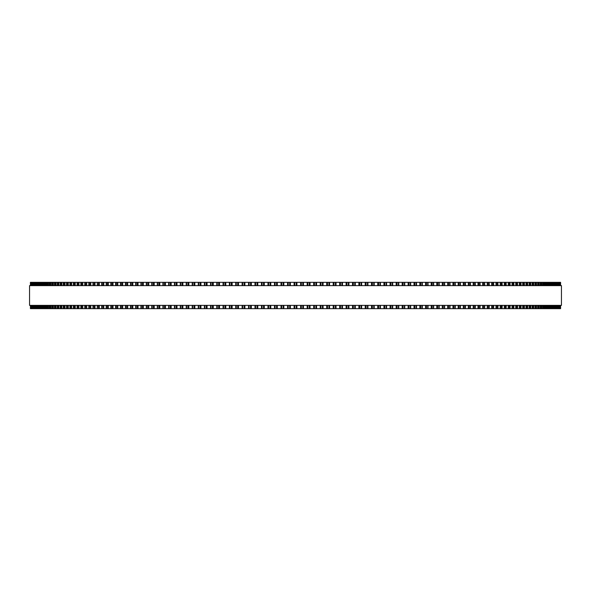 <?xml version="1.0" encoding="UTF-8"?>
<svg xmlns="http://www.w3.org/2000/svg" width="591" height="591" viewBox="0 0 591 591"><rect width="100%" height="100%" fill="white"/><g stroke="black" fill="none" stroke-linecap="round" stroke-linejoin="round"><path stroke-width="0.89" d="M560.6 305.37L560.6 308.657L560.586 305.37L560.6 308.657L254.994 308.657L255.002 305.37M560.6 285.63L560.6 282.343L560.586 285.63L560.6 282.343L254.994 282.343L255.002 285.63M254.994 305.37L254.994 308.657L210.551 308.657L210.581 305.37M254.994 285.63L254.994 282.343L210.551 282.343L210.581 285.63M210.551 305.37L210.551 308.657L204.375 308.657L204.412 305.37M210.551 285.63L210.551 282.343L204.375 282.343L204.412 285.63M204.375 305.37L204.375 308.657L198.258 308.657L198.295 305.37M204.375 285.63L204.375 282.343L198.258 282.343L198.295 285.63M198.258 305.37L198.258 308.657L192.201 308.657L192.245 305.37M198.258 285.63L198.258 282.343L192.201 282.343L192.245 285.63M192.201 305.37L192.201 308.657L186.202 308.657L186.254 305.37M192.201 285.63L192.201 282.343L186.202 282.343L186.254 285.63M186.202 305.37L186.202 308.657L180.27 308.657L180.329 305.37M186.202 285.63L186.202 282.343L180.27 282.343L180.329 285.63M180.27 305.37L180.27 308.657L174.478 308.657M180.27 285.63L180.27 282.343L174.478 282.343M174.411 305.37L174.411 308.657L168.701 308.657M174.411 285.63L174.411 282.343L168.701 282.343M168.627 305.37L168.627 308.657L162.998 308.657M168.627 285.63L168.627 282.343L162.998 282.343M162.917 305.37L162.917 308.657L157.383 308.657M162.917 285.63L162.917 282.343L157.383 282.343M157.287 305.37L157.287 308.657L151.843 308.657M157.287 285.63L157.287 282.343L151.843 282.343M151.747 305.37L151.747 308.657L146.398 308.657M151.747 285.63L151.747 282.343L146.398 282.343M146.287 305.37L146.287 308.657L141.042 308.657M146.287 285.63L146.287 282.343L141.042 282.343M140.924 305.37L140.924 308.657L135.775 308.657M140.924 285.63L140.924 282.343L135.775 282.343M135.649 305.37L135.649 308.657L130.611 308.657M135.649 285.63L135.649 282.343L130.611 282.343M130.478 305.37L130.478 308.657L125.551 308.657M130.478 285.63L130.478 282.343L125.551 282.343M125.403 305.37L125.403 308.657L120.594 308.657M125.403 285.63L125.403 282.343L120.594 282.343M120.431 305.37L120.431 308.657L115.74 308.657M120.431 285.63L120.431 282.343L115.74 282.343M115.57 305.37L115.57 308.657L101.652 308.657L101.837 305.37M115.57 285.63L115.57 282.343L101.652 282.343L101.837 285.63M101.652 305.37L101.652 308.657L97.242 308.657L97.419 305.37M101.652 285.63L101.652 282.343L97.242 282.343L97.419 285.63M97.242 305.37L97.242 308.657L92.957 308.657L93.119 305.37M97.242 285.63L97.242 282.343L92.957 282.343L93.119 285.63M92.957 305.37L92.957 308.657L88.79 308.657L88.946 305.37M92.957 285.63L92.957 282.343L88.79 282.343L88.946 285.63M88.79 305.37L88.79 308.657L84.757 308.657L84.897 305.37M88.79 285.63L88.79 282.343L84.757 282.343L84.897 285.63M84.757 305.37L84.757 308.657L80.849 308.657L80.982 305.37M84.757 285.63L84.757 282.343L80.849 282.343L80.982 285.63M80.849 305.37L80.849 308.657L77.066 308.657L77.192 305.37M80.849 285.63L80.849 282.343L77.066 282.343L77.192 285.63M77.066 305.37L77.066 308.657L73.424 308.657L73.535 305.37M77.066 285.63L77.066 282.343L73.424 282.343L73.535 285.63M73.424 305.37L73.424 308.657L69.915 308.657L70.019 305.37M73.424 285.63L73.424 282.343L69.915 282.343L70.019 285.63M69.915 305.37L69.915 308.657L66.547 308.657L66.643 305.37M69.915 285.63L69.915 282.343L66.547 282.343L66.643 285.63M66.547 305.37L66.547 308.657L63.311 308.657L63.4 305.37M66.547 285.63L66.547 282.343L63.311 282.343L63.4 285.63M63.311 305.37L63.311 308.657L60.223 308.657L60.304 305.37M63.311 285.63L63.311 282.343L60.223 282.343L60.304 285.63M60.223 305.37L60.223 308.657L57.275 308.657L57.349 305.37M60.223 285.63L60.223 282.343L57.275 282.343L57.349 285.63M57.275 305.37L57.275 308.657L54.475 308.657L54.542 305.37M57.275 285.63L57.275 282.343L54.475 282.343L54.542 285.63M54.475 305.37L54.475 308.657L51.823 308.657L51.875 305.37M54.475 285.63L54.475 282.343L51.823 282.343L51.875 285.63M51.823 305.37L51.823 308.657L49.319 308.657L49.363 305.37M51.823 285.63L51.823 282.343L49.319 282.343L49.363 285.63M49.319 305.37L49.319 308.657L46.962 308.657L47.007 305.37M49.319 285.63L49.319 282.343L46.962 282.343L47.007 285.63M46.962 305.37L46.962 308.657L44.761 308.657L44.798 305.37M46.962 285.63L46.962 282.343L44.761 282.343L44.798 285.63M44.761 305.37L44.761 308.657L42.707 308.657L42.737 305.37M44.761 285.63L44.761 282.343L42.707 282.343L42.737 285.63M42.707 305.37L42.707 308.657L40.809 308.657L40.838 305.37M42.707 285.63L42.707 282.343L40.809 282.343L40.838 285.63M40.809 305.37L40.809 308.657L36.058 308.657L36.073 305.37M40.809 285.63L40.809 282.343L36.058 282.343L36.073 285.63M36.058 305.37L36.058 308.657L30.4 308.657L30.414 305.37L30.4 308.657M36.058 285.63L36.058 282.343L30.4 282.343L30.414 285.63L30.4 282.343M267.974 282.343L267.974 285.63L267.967 282.343M267.974 308.657L267.974 305.37L267.967 308.657M274.49 282.343L274.483 285.63L274.483 282.343M274.49 308.657L274.483 305.37L274.483 308.657M281.013 282.343L281.013 285.63L281.013 282.343M281.013 308.657L281.013 305.37L281.013 308.657M309.987 308.657L309.987 305.37L310.076 308.657M309.987 282.343L309.987 285.63L310.076 282.343M316.517 308.657L316.517 305.37L316.599 308.657M316.517 282.343L316.517 285.63L316.599 282.343M323.033 308.657L323.033 305.37L323.107 308.657M323.033 282.343L323.033 285.63L323.107 282.343M329.527 308.657L329.527 305.37L329.601 308.657M329.527 282.343L329.527 285.63L329.601 282.343M335.998 305.37L336.065 308.657M335.998 285.63L336.065 282.343M342.462 308.657L342.462 305.37L342.514 308.657M342.462 282.343L342.462 285.63L342.514 282.343M348.882 308.657L348.882 305.37L348.926 308.657M348.882 282.343L348.882 285.63L348.926 282.343M355.28 308.657L355.28 305.37L355.302 308.657M355.28 282.343L355.28 285.63L355.302 282.343M361.633 308.657L361.633 305.37L361.648 308.657M361.633 282.343L361.633 285.63L361.648 282.343M560.46 282.343L560.46 285.63L560.46 282.343M560.46 308.657L560.46 305.37L560.46 308.657M560.15 282.343L560.15 285.63L560.15 282.343M560.15 308.657L560.15 305.37L560.15 308.657M559.684 282.343L559.684 285.63L559.684 282.343M559.684 308.657L559.684 305.37L559.684 308.657M559.056 282.343L559.056 285.63L559.056 282.343M559.056 308.657L559.056 305.37L559.056 308.657M558.259 282.343L558.259 285.63L558.266 282.343M558.259 308.657L558.259 305.37L558.266 308.657M557.313 282.343L557.313 285.63L557.32 282.343M557.313 308.657L557.313 305.37L557.32 308.657M556.197 282.343L556.197 285.63L556.212 282.343M556.197 308.657L556.197 305.37L556.212 308.657M554.927 285.63L554.927 282.343L554.942 285.63M554.927 305.37L554.927 308.657L554.942 305.37M553.494 282.343L553.494 285.63L553.516 282.343M553.494 308.657L553.494 305.37L553.516 308.657M551.905 282.343L551.905 285.63L551.928 282.343M551.905 308.657L551.905 305.37L551.928 308.657M550.162 285.63L550.162 282.343L550.191 285.63M550.162 305.37L550.162 308.657L550.191 305.37M548.263 285.63L548.263 282.343L548.293 285.63M548.263 305.37L548.263 308.657L548.293 305.37M546.202 285.63L546.202 282.343L546.239 285.63M546.202 305.37L546.202 308.657L546.239 305.37M543.993 285.63L543.993 282.343L544.038 285.63M543.993 305.37L543.993 308.657L544.038 305.37M541.637 285.63L541.637 282.343L541.681 285.63M541.637 305.37L541.637 308.657L541.681 305.37M539.125 285.63L539.125 282.343L539.177 285.63M539.125 305.37L539.125 308.657L539.177 305.37M536.458 285.63L536.458 282.343L536.525 285.63M536.458 305.37L536.458 308.657L536.525 305.37M533.651 285.63L533.651 282.343L533.725 285.63M533.651 305.37L533.651 308.657L533.725 305.37M530.696 285.63L530.696 282.343L530.777 285.63M530.696 305.37L530.696 308.657L530.777 305.37M527.6 285.63L527.6 282.343L527.689 285.63M527.6 305.37L527.6 308.657L527.689 305.37M524.357 285.63L524.357 282.343L524.453 285.63M524.357 305.37L524.357 308.657L524.453 305.37M520.981 285.63L520.981 282.343L521.085 285.63M520.981 305.37L520.981 308.657L521.085 305.37M517.465 285.63L517.465 282.343L517.576 285.63M517.465 305.37L517.465 308.657L517.576 305.37M513.808 285.63L513.808 282.343L513.934 285.63M513.808 305.37L513.808 308.657L513.934 305.37M510.018 285.63L510.018 282.343L510.151 285.63M510.018 305.37L510.018 308.657L510.151 305.37M506.103 285.63L506.103 282.343L506.243 285.63M506.103 305.37L506.103 308.657L506.243 305.37M502.055 285.63L502.055 282.343L502.21 285.63M502.055 305.37L502.055 308.657L502.21 305.37M497.881 285.63L497.881 282.343L498.043 285.63M497.881 305.37L497.881 308.657L498.043 305.37M493.581 285.63L493.581 282.343L493.758 285.63M493.581 305.37L493.581 308.657L493.758 305.37M489.163 285.63L489.163 282.343L489.348 285.63M489.163 305.37L489.163 308.657L489.348 305.37M484.627 285.63L484.627 282.343L484.827 285.63M484.627 305.37L484.627 308.657L484.827 305.37M480.003 282.343L480.188 285.63M480.003 308.657L480.188 305.37M475.26 282.343L475.43 285.63M475.26 308.657L475.43 305.37M470.406 282.343L470.569 285.63M470.406 308.657L470.569 305.37M465.449 282.343L465.597 285.63M465.449 308.657L465.597 305.37M460.389 282.343L460.522 285.63M460.389 308.657L460.522 305.37M455.225 282.343L455.351 285.63M455.225 308.657L455.351 305.37M449.958 282.343L450.076 285.63M449.958 308.657L450.076 305.37M444.602 282.343L444.713 285.63M444.602 308.657L444.713 305.37M439.157 282.343L439.253 285.63M439.157 308.657L439.253 305.37M433.617 282.343L433.713 285.63M433.617 308.657L433.713 305.37M428.002 282.343L428.083 285.63M428.002 308.657L428.083 305.37M422.299 282.343L422.373 285.63M422.299 308.657L422.373 305.37M416.522 282.343L416.589 285.63M416.522 308.657L416.589 305.37M410.671 285.63L410.671 282.343L410.73 285.63M410.671 305.37L410.671 308.657L410.73 305.37M404.746 285.63L404.746 282.343L404.798 285.63M404.746 305.37L404.746 308.657L404.798 305.37M398.755 285.63L398.755 282.343L398.799 285.63M398.755 305.37L398.755 308.657L398.799 305.37M392.705 285.63L392.705 282.343L392.742 285.63M392.705 305.37L392.705 308.657L392.742 305.37M386.588 285.63L386.588 282.343L386.625 285.63M386.588 305.37L386.588 308.657L386.625 305.37M380.419 285.63L380.419 282.343L380.449 285.63M380.419 305.37L380.419 308.657L380.449 305.37M374.199 282.343L374.199 285.63L374.221 282.343M374.199 308.657L374.199 305.37L374.221 308.657M367.934 282.343L367.934 285.63L367.949 282.343M367.934 308.657L367.934 305.37L367.949 308.657M561.45 285.63L29.55 285.63L29.55 305.37L561.45 305.37L561.45 285.63M294.089 308.657L294.089 305.37M294.089 285.63L294.089 282.343M290.373 308.657L290.373 305.37M290.373 285.63L290.373 282.343M289.664 308.657L289.664 305.37M289.664 285.63L289.664 282.343M288.223 308.657L288.223 305.37M288.223 285.63L288.223 282.343M287.551 308.657L287.551 305.37M287.551 285.63L287.551 282.343M283.835 308.657L283.835 305.37M283.835 285.63L283.835 282.343M283.111 308.657L283.111 305.37M283.111 285.63L283.111 282.343M281.671 308.657L281.671 305.37M281.671 285.63L281.671 282.343M277.305 308.657L277.305 305.37M277.305 285.63L277.305 282.343M276.566 308.657L276.566 305.37M276.566 285.63L276.566 282.343M275.125 308.657L275.125 305.37M275.125 285.63L275.125 282.343M270.781 308.657L270.781 305.37M270.781 285.63L270.781 282.343M270.028 308.657L270.028 305.37M270.028 285.63L270.028 282.343M268.587 308.657L268.587 305.37M268.587 285.63L268.587 282.343M264.28 308.657L264.28 305.37M264.28 285.63L264.28 282.343M263.512 308.657L263.512 305.37M263.512 285.63L263.512 282.343M262.079 308.657L262.079 305.37M262.079 285.63L262.079 282.343M261.473 308.657L261.473 305.37L261.473 308.657M261.473 285.63L261.473 282.343L261.473 285.63M257.794 308.657L257.794 305.37M257.794 285.63L257.794 282.343M257.011 308.657L257.011 305.37M257.011 285.63L257.011 282.343M255.578 308.657L255.578 305.37M255.578 285.63L255.578 282.343M251.33 308.657L251.33 305.37M251.33 285.63L251.33 282.343M250.532 308.657L250.532 305.37M250.532 285.63L250.532 282.343M249.107 308.657L249.107 305.37M249.107 285.63L249.107 282.343M248.545 308.657L248.545 305.37L248.538 308.657M248.545 285.63L248.545 282.343L248.538 285.63M244.896 308.657L244.896 305.37M244.896 285.63L244.896 282.343M244.083 308.657L244.083 305.37M244.083 285.63L244.083 282.343M242.665 308.657L242.665 305.37M242.665 285.63L242.665 282.343M242.125 308.657L242.125 305.37L242.118 308.657M242.125 285.63L242.125 282.343L242.118 285.63M238.491 308.657L238.491 305.37M238.491 285.63L238.491 282.343M237.671 308.657L237.671 305.37M237.671 285.63L237.671 282.343M236.26 308.657L236.26 305.37M236.26 285.63L236.26 282.343M235.735 308.657L235.735 305.37L235.72 308.657M235.735 285.63L235.735 282.343L235.72 285.63M232.123 308.657L232.123 305.37M232.123 285.63L232.123 282.343M231.288 308.657L231.288 305.37M231.288 285.63L231.288 282.343M229.884 308.657L229.884 305.37M229.884 285.63L229.884 282.343M229.382 308.657L229.382 305.37L229.367 308.657M229.382 285.63L229.382 282.343L229.367 285.63M225.792 308.657L225.792 305.37M225.792 285.63L225.792 282.343M224.942 308.657L224.942 305.37M224.942 285.63L224.942 282.343M223.553 308.657L223.553 305.37M223.553 285.63L223.553 282.343M223.066 308.657L223.066 305.37L223.051 308.657M223.066 285.63L223.066 282.343L223.051 285.63M219.497 308.657L219.497 305.37M219.497 285.63L219.497 282.343M218.648 308.657L218.648 305.37M218.648 285.63L218.648 282.343M217.259 308.657L217.259 305.37M217.259 285.63L217.259 282.343M216.801 308.657L216.801 305.37L216.779 308.657M216.801 285.63L216.801 282.343L216.779 285.63M213.255 308.657L213.255 305.37M213.255 285.63L213.255 282.343M212.391 308.657L212.391 305.37M212.391 285.63L212.391 282.343M211.024 308.657L211.024 305.37M211.024 285.63L211.024 282.343M207.064 308.657L207.064 305.37M207.064 285.63L207.064 282.343M206.193 308.657L206.193 305.37M206.193 285.63L206.193 282.343M204.833 308.657L204.833 305.37M204.833 285.63L204.833 282.343M200.933 308.657L200.933 305.37M200.933 285.63L200.933 282.343M200.046 308.657L200.046 305.37M200.046 285.63L200.046 282.343M198.694 308.657L198.694 305.37M198.694 285.63L198.694 282.343M194.853 308.657L194.853 305.37M194.853 285.63L194.853 282.343M193.959 308.657L193.959 305.37M193.959 285.63L193.959 282.343M192.622 308.657L192.622 305.37M192.622 285.63L192.622 282.343M188.832 308.657L188.832 305.37M188.832 285.63L188.832 282.343M187.931 308.657L187.931 305.37M187.931 285.63L187.931 282.343M186.608 308.657L186.608 305.37M186.608 285.63L186.608 282.343M182.878 308.657L182.878 305.37M182.878 285.63L182.878 282.343M181.969 308.657L181.969 305.37M181.969 285.63L181.969 282.343M180.661 308.657L180.661 305.37M180.661 285.63L180.661 282.343M176.997 308.657L176.997 305.37M176.997 285.63L176.997 282.343M176.081 308.657L176.081 305.37M176.081 285.63L176.081 282.343M174.788 308.657L174.788 305.37M174.788 285.63L174.788 282.343M171.183 308.657L171.183 305.37M171.183 285.63L171.183 282.343M170.26 308.657L170.26 305.37M170.26 285.63L170.26 282.343M168.989 308.657L168.989 305.37M168.989 285.63L168.989 282.343M165.45 308.657L165.45 305.37M165.45 285.63L165.45 282.343M164.52 308.657L164.52 305.37M164.52 285.63L164.52 282.343M163.264 308.657L163.264 305.37M163.264 285.63L163.264 282.343M159.792 308.657L159.792 305.37M159.792 285.63L159.792 282.343M158.861 308.657L158.861 305.37M158.861 285.63L158.861 282.343M157.62 308.657L157.62 305.37M157.62 285.63L157.62 282.343M154.221 308.657L154.221 305.37M154.221 285.63L154.221 282.343M153.283 308.657L153.283 305.37M153.283 285.63L153.283 282.343M152.064 308.657L152.064 305.37M152.064 285.63L152.064 282.343M148.74 308.657L148.74 305.37M148.74 285.63L148.74 282.343M147.787 308.657L147.787 305.37M147.787 285.63L147.787 282.343M146.59 308.657L146.59 305.37M146.59 285.63L146.59 282.343M143.34 308.657L143.34 305.37M143.34 285.63L143.34 282.343M142.387 308.657L142.387 305.37M142.387 285.63L142.387 282.343M141.212 308.657L141.212 305.37M141.212 285.63L141.212 282.343M138.035 308.657L138.035 305.37M138.035 285.63L138.035 282.343M137.082 308.657L137.082 305.37M137.082 285.63L137.082 282.343M135.923 308.657L135.923 305.37M135.923 285.63L135.923 282.343M132.827 308.657L132.827 305.37M132.827 285.63L132.827 282.343M131.874 308.657L131.874 305.37M131.874 285.63L131.874 282.343M130.737 308.657L130.737 305.37M130.737 285.63L130.737 282.343M127.722 308.657L127.722 305.37M127.722 285.63L127.722 282.343M126.762 308.657L126.762 305.37M126.762 285.63L126.762 282.343M125.654 308.657L125.654 305.37M125.654 285.63L125.654 282.343M122.721 308.657L122.721 305.37M122.721 285.63L122.721 282.343M121.761 308.657L121.761 305.37M121.761 285.63L121.761 282.343M120.667 308.657L120.667 305.37M120.667 285.63L120.667 282.343M117.823 308.657L117.823 305.37M117.823 285.63L117.823 282.343M116.855 308.657L116.855 305.37M116.855 285.63L116.855 282.343M115.792 308.657L115.792 305.37M115.792 285.63L115.792 282.343M113.029 308.657L113.029 305.37M113.029 285.63L113.029 282.343M112.068 308.657L112.068 305.37M112.068 285.63L112.068 282.343M111.027 308.657L111.027 305.37M111.027 285.63L111.027 282.343M108.352 308.657L108.352 305.37M108.352 285.63L108.352 282.343M107.392 308.657L107.392 305.37M107.392 285.63L107.392 282.343M106.373 308.657L106.373 305.37M106.373 285.63L106.373 282.343M103.787 308.657L103.787 305.37M103.787 285.63L103.787 282.343M102.827 308.657L102.827 305.37M102.827 285.63L102.827 282.343M99.34 308.657L99.34 305.37M99.34 285.63L99.34 282.343M98.379 308.657L98.379 305.37M98.379 285.63L98.379 282.343M95.018 308.657L95.018 305.37M95.018 285.63L95.018 282.343M94.058 308.657L94.058 305.37M94.058 285.63L94.058 282.343M90.807 308.657L90.807 305.37M90.807 285.63L90.807 282.343M89.854 308.657L89.854 305.37M89.854 285.63L89.854 282.343M86.729 308.657L86.729 305.37M86.729 285.63L86.729 282.343M85.776 308.657L85.776 305.37M85.776 285.63L85.776 282.343M82.784 308.657L82.784 305.37M82.784 285.63L82.784 282.343M81.831 308.657L81.831 305.37M81.831 285.63L81.831 282.343M78.958 308.657L78.958 305.37M78.958 285.63L78.958 282.343M78.012 308.657L78.012 305.37M78.012 285.63L78.012 282.343M75.271 308.657L75.271 305.37M75.271 285.63L75.271 282.343M74.333 308.657L74.333 305.37M74.333 285.63L74.333 282.343M71.718 308.657L71.718 305.37M71.718 285.63L71.718 282.343M70.78 308.657L70.78 305.37M70.78 285.63L70.78 282.343M68.305 308.657L68.305 305.37M68.305 285.63L68.305 282.343M67.374 308.657L67.374 305.37M67.374 285.63L67.374 282.343M65.025 308.657L65.025 305.37M65.025 285.63L65.025 282.343M64.101 308.657L64.101 305.37M64.101 285.63L64.101 282.343M61.885 308.657L61.885 305.37M61.885 285.63L61.885 282.343M60.969 308.657L60.969 305.37M60.969 285.63L60.969 282.343M58.893 308.657L58.893 305.37M58.893 285.63L58.893 282.343M57.984 308.657L57.984 305.37M57.984 285.63L57.984 282.343M56.049 308.657L56.049 305.37M56.049 285.63L56.049 282.343M55.148 308.657L55.148 305.37M55.148 285.63L55.148 282.343M53.345 308.657L53.345 305.37M53.345 285.63L53.345 282.343M52.451 308.657L52.451 305.37M52.451 285.63L52.451 282.343M50.789 308.657L50.789 305.37M50.789 285.63L50.789 282.343M49.91 308.657L49.91 305.37M49.91 285.63L49.91 282.343M48.388 308.657L48.388 305.37M48.388 285.63L48.388 282.343M47.509 308.657L47.509 305.37M47.509 285.63L47.509 282.343M46.135 308.657L46.135 305.37M46.135 285.63L46.135 282.343M45.271 308.657L45.271 305.37M45.271 285.63L45.271 282.343M44.029 308.657L44.029 305.37M44.029 285.63L44.029 282.343M43.18 308.657L43.18 305.37M43.18 285.63L43.18 282.343M42.087 308.657L42.087 305.37M42.087 285.63L42.087 282.343M41.244 308.657L41.244 305.37M41.244 285.63L41.244 282.343M40.291 308.657L40.291 305.37M40.291 285.63L40.291 282.343M39.464 308.657L39.464 305.37M39.464 285.63L39.464 282.343M39.095 308.657L39.095 305.37L39.072 308.657M39.095 285.63L39.095 282.343L39.072 285.63M38.659 308.657L38.659 305.37M38.659 285.63L38.659 282.343M37.839 308.657L37.839 305.37M37.839 285.63L37.839 282.343M37.506 308.657L37.506 305.37L37.484 308.657M37.506 285.63L37.506 282.343L37.484 285.63M37.181 308.657L37.181 305.37M37.181 285.63L37.181 282.343M36.376 308.657L36.376 305.37M36.376 285.63L36.376 282.343M35.859 308.657L35.859 305.37M35.859 285.63L35.859 282.343M35.068 308.657L35.068 305.37M35.068 285.63L35.068 282.343M34.803 308.657L34.803 305.37L34.788 308.657M34.803 285.63L34.803 282.343L34.788 285.63M34.699 308.657L34.699 305.37M34.699 285.63L34.699 282.343M33.923 308.657L33.923 305.37M33.923 285.63L33.923 282.343M33.687 308.657L33.687 305.37L33.68 308.657M33.687 285.63L33.687 282.343L33.68 285.63M32.933 308.657L32.933 305.37M32.933 285.63L32.933 282.343M32.741 308.657L32.741 305.37L32.734 308.657M32.741 285.63L32.741 282.343L32.734 285.63M32.106 308.657L32.106 305.37M32.106 285.63L32.106 282.343M31.944 308.657L31.944 305.37L31.944 308.657M31.944 285.63L31.944 282.343L31.944 285.63M31.441 308.657L31.441 305.37M31.441 285.63L31.441 282.343M31.316 308.657L31.316 305.37L31.316 308.657M31.316 285.63L31.316 282.343L31.316 285.63M30.939 308.657L30.939 305.37M30.939 285.63L30.939 282.343M30.85 308.657L30.85 305.37L30.85 308.657M30.85 285.63L30.85 282.343L30.85 285.63M30.599 308.657L30.599 305.37M30.599 285.63L30.599 282.343M30.54 308.657L30.54 305.37L30.54 308.657M30.54 285.63L30.54 282.343L30.54 285.63M560.401 308.657L560.401 305.37M560.401 285.63L560.401 282.343M560.061 308.657L560.061 305.37M560.061 285.63L560.061 282.343M559.559 308.657L559.559 305.37M559.559 285.63L559.559 282.343M558.894 308.657L558.894 305.37M558.894 285.63L558.894 282.343M558.067 308.657L558.067 305.37M558.067 285.63L558.067 282.343M557.077 308.657L557.077 305.37M557.077 285.63L557.077 282.343M556.301 308.657L556.301 305.37M556.301 285.63L556.301 282.343M555.932 308.657L555.932 305.37M555.932 285.63L555.932 282.343M555.141 308.657L555.141 305.37M555.141 285.63L555.141 282.343M554.624 308.657L554.624 305.37M554.624 285.63L554.624 282.343M553.819 308.657L553.819 305.37M553.819 285.63L553.819 282.343M553.161 308.657L553.161 305.37M553.161 285.63L553.161 282.343M552.341 308.657L552.341 305.37M552.341 285.63L552.341 282.343M551.536 308.657L551.536 305.37M551.536 285.63L551.536 282.343M550.709 308.657L550.709 305.37M550.709 285.63L550.709 282.343M549.756 308.657L549.756 305.37M549.756 285.63L549.756 282.343M548.913 308.657L548.913 305.37M548.913 285.63L548.913 282.343M547.82 308.657L547.82 305.37M547.82 285.63L547.82 282.343M546.971 308.657L546.971 305.37M546.971 285.63L546.971 282.343M545.729 308.657L545.729 305.37M545.729 285.63L545.729 282.343M544.865 308.657L544.865 305.37M544.865 285.63L544.865 282.343M543.491 308.657L543.491 305.37M543.491 285.63L543.491 282.343M542.612 308.657L542.612 305.37M542.612 285.63L542.612 282.343M541.09 308.657L541.09 305.37M541.09 285.63L541.09 282.343M540.211 308.657L540.211 305.37M540.211 285.63L540.211 282.343M538.549 308.657L538.549 305.37M538.549 285.63L538.549 282.343M537.655 308.657L537.655 305.37M537.655 285.63L537.655 282.343M535.852 308.657L535.852 305.37M535.852 285.63L535.852 282.343M534.951 308.657L534.951 305.37M534.951 285.63L534.951 282.343M533.016 308.657L533.016 305.37M533.016 285.63L533.016 282.343M532.107 308.657L532.107 305.37M532.107 285.63L532.107 282.343M530.031 308.657L530.031 305.37M530.031 285.63L530.031 282.343M529.115 308.657L529.115 305.37M529.115 285.63L529.115 282.343M526.899 308.657L526.899 305.37M526.899 285.63L526.899 282.343M525.975 308.657L525.975 305.37M525.975 285.63L525.975 282.343M523.626 308.657L523.626 305.37M523.626 285.63L523.626 282.343M522.695 308.657L522.695 305.37M522.695 285.63L522.695 282.343M520.22 308.657L520.22 305.37M520.22 285.63L520.22 282.343M519.282 308.657L519.282 305.37M519.282 285.63L519.282 282.343M516.667 308.657L516.667 305.37M516.667 285.63L516.667 282.343M515.729 308.657L515.729 305.37M515.729 285.63L515.729 282.343M512.988 308.657L512.988 305.37M512.988 285.63L512.988 282.343M512.042 308.657L512.042 305.37M512.042 285.63L512.042 282.343M509.169 308.657L509.169 305.37M509.169 285.63L509.169 282.343M508.216 308.657L508.216 305.37M508.216 285.63L508.216 282.343M505.224 308.657L505.224 305.37M505.224 285.63L505.224 282.343M504.271 308.657L504.271 305.37M504.271 285.63L504.271 282.343M501.146 308.657L501.146 305.37M501.146 285.63L501.146 282.343M500.193 308.657L500.193 305.37M500.193 285.63L500.193 282.343M496.942 308.657L496.942 305.37M496.942 285.63L496.942 282.343M495.982 308.657L495.982 305.37M495.982 285.63L495.982 282.343M492.621 308.657L492.621 305.37M492.621 285.63L492.621 282.343M491.66 308.657L491.66 305.37M491.66 285.63L491.66 282.343M488.173 308.657L488.173 305.37M488.173 285.63L488.173 282.343M487.213 308.657L487.213 305.37M487.213 285.63L487.213 282.343M483.608 308.657L483.608 305.37M483.608 285.63L483.608 282.343M482.648 308.657L482.648 305.37M482.648 285.63L482.648 282.343M479.973 308.657L479.973 305.37M479.973 285.63L479.973 282.343M478.932 308.657L478.932 305.37M478.932 285.63L478.932 282.343M477.971 308.657L477.971 305.37M477.971 285.63L477.971 282.343M475.208 308.657L475.208 305.37M475.208 285.63L475.208 282.343M474.145 308.657L474.145 305.37M474.145 285.63L474.145 282.343M473.177 308.657L473.177 305.37M473.177 285.63L473.177 282.343M470.333 308.657L470.333 305.37M470.333 285.63L470.333 282.343M469.239 308.657L469.239 305.37M469.239 285.63L469.239 282.343M468.279 308.657L468.279 305.37M468.279 285.63L468.279 282.343M465.346 308.657L465.346 305.37M465.346 285.63L465.346 282.343M464.238 308.657L464.238 305.37M464.238 285.63L464.238 282.343M463.278 308.657L463.278 305.37M463.278 285.63L463.278 282.343M460.263 308.657L460.263 305.37M460.263 285.63L460.263 282.343M459.126 308.657L459.126 305.37M459.126 285.63L459.126 282.343M458.173 308.657L458.173 305.37M458.173 285.63L458.173 282.343M455.077 308.657L455.077 305.37M455.077 285.63L455.077 282.343M453.918 308.657L453.918 305.37M453.918 285.63L453.918 282.343M452.965 308.657L452.965 305.37M452.965 285.63L452.965 282.343M449.788 308.657L449.788 305.37M449.788 285.63L449.788 282.343M448.613 308.657L448.613 305.37M448.613 285.63L448.613 282.343M447.66 308.657L447.66 305.37M447.66 285.63L447.66 282.343M444.41 308.657L444.41 305.37M444.41 285.63L444.41 282.343M443.213 308.657L443.213 305.37M443.213 285.63L443.213 282.343M442.26 308.657L442.26 305.37M442.26 285.63L442.26 282.343M438.936 308.657L438.936 305.37M438.936 285.63L438.936 282.343M437.717 308.657L437.717 305.37M437.717 285.63L437.717 282.343M436.779 308.657L436.779 305.37M436.779 285.63L436.779 282.343M433.38 308.657L433.38 305.37M433.38 285.63L433.38 282.343M432.139 308.657L432.139 305.37M432.139 285.63L432.139 282.343M431.208 308.657L431.208 305.37M431.208 285.63L431.208 282.343M427.736 308.657L427.736 305.37M427.736 285.63L427.736 282.343M426.48 308.657L426.48 305.37M426.48 285.63L426.48 282.343M425.55 308.657L425.55 305.37M425.55 285.63L425.55 282.343M422.011 308.657L422.011 305.37M422.011 285.63L422.011 282.343M420.74 308.657L420.74 305.37M420.74 285.63L420.74 282.343M419.817 308.657L419.817 305.37M419.817 285.63L419.817 282.343M416.212 308.657L416.212 305.37M416.212 285.63L416.212 282.343M414.919 308.657L414.919 305.37M414.919 285.63L414.919 282.343M414.003 308.657L414.003 305.37M414.003 285.63L414.003 282.343M410.339 308.657L410.339 305.37M410.339 285.63L410.339 282.343M409.031 308.657L409.031 305.37M409.031 285.63L409.031 282.343M408.122 308.657L408.122 305.37M408.122 285.63L408.122 282.343M404.392 308.657L404.392 305.37M404.392 285.63L404.392 282.343M403.069 308.657L403.069 305.37M403.069 285.63L403.069 282.343M402.168 308.657L402.168 305.37M402.168 285.63L402.168 282.343M398.378 308.657L398.378 305.37M398.378 285.63L398.378 282.343M397.041 308.657L397.041 305.37M397.041 285.63L397.041 282.343M396.147 308.657L396.147 305.37M396.147 285.63L396.147 282.343M392.306 308.657L392.306 305.37M392.306 285.63L392.306 282.343M390.954 308.657L390.954 305.37M390.954 285.63L390.954 282.343M390.067 308.657L390.067 305.37M390.067 285.63L390.067 282.343M386.167 308.657L386.167 305.37M386.167 285.63L386.167 282.343M384.807 308.657L384.807 305.37M384.807 285.63L384.807 282.343M383.936 308.657L383.936 305.37M383.936 285.63L383.936 282.343M379.976 308.657L379.976 305.37M379.976 285.63L379.976 282.343M378.609 308.657L378.609 305.37M378.609 285.63L378.609 282.343M377.745 308.657L377.745 305.37M377.745 285.63L377.745 282.343M373.741 308.657L373.741 305.37M373.741 285.63L373.741 282.343M372.352 308.657L372.352 305.37M372.352 285.63L372.352 282.343M371.503 308.657L371.503 305.37M371.503 285.63L371.503 282.343M367.447 308.657L367.447 305.37M367.447 285.63L367.447 282.343M366.058 308.657L366.058 305.37M366.058 285.63L366.058 282.343M365.208 308.657L365.208 305.37M365.208 285.63L365.208 282.343M361.116 308.657L361.116 305.37M361.116 285.63L361.116 282.343M359.712 308.657L359.712 305.37M359.712 285.63L359.712 282.343M358.877 308.657L358.877 305.37M358.877 285.63L358.877 282.343M354.74 308.657L354.74 305.37M354.74 285.63L354.74 282.343M353.329 308.657L353.329 305.37M353.329 285.63L353.329 282.343M352.509 308.657L352.509 305.37M352.509 285.63L352.509 282.343M348.335 308.657L348.335 305.37M348.335 285.63L348.335 282.343M346.917 308.657L346.917 305.37M346.917 285.63L346.917 282.343M346.104 308.657L346.104 305.37M346.104 285.63L346.104 282.343M341.894 308.657L341.894 305.37M341.894 285.63L341.894 282.343M340.468 308.657L340.468 305.37M340.468 285.63L340.468 282.343M339.67 308.657L339.67 305.37M339.67 285.63L339.67 282.343M335.422 308.657L335.422 305.37M335.422 285.63L335.422 282.343M333.989 308.657L333.989 305.37M333.989 285.63L333.989 282.343M333.206 308.657L333.206 305.37M333.206 285.63L333.206 282.343M328.921 308.657L328.921 305.37M328.921 285.63L328.921 282.343M327.488 308.657L327.488 305.37M327.488 285.63L327.488 282.343M326.72 308.657L326.72 305.37M326.72 285.63L326.72 282.343M322.413 308.657L322.413 305.37M322.413 285.63L322.413 282.343M320.972 308.657L320.972 305.37M320.972 285.63L320.972 282.343M320.219 308.657L320.219 305.37M320.219 285.63L320.219 282.343M315.875 308.657L315.875 305.37M315.875 285.63L315.875 282.343M314.434 308.657L314.434 305.37M314.434 285.63L314.434 282.343M313.695 308.657L313.695 305.37M313.695 285.63L313.695 282.343M309.329 308.657L309.329 305.37M309.329 285.63L309.329 282.343M307.889 308.657L307.889 305.37M307.889 285.63L307.889 282.343M307.165 308.657L307.165 305.37M307.165 285.63L307.165 282.343M303.449 308.657L303.449 305.37M303.449 285.63L303.449 282.343M302.777 308.657L302.777 305.37M302.777 285.63L302.777 282.343M301.336 308.657L301.336 305.37M301.336 285.63L301.336 282.343M300.627 308.657L300.627 305.37M300.627 285.63L300.627 282.343M296.911 308.657L296.911 305.37M296.911 285.63L296.911 282.343M296.224 308.657L296.224 305.37M296.224 285.63L296.224 282.343M294.776 308.657L294.776 305.37M294.776 285.63L294.776 282.343M110.812 308.657L110.812 305.37M110.812 285.63L110.812 282.343M106.173 308.657L106.173 305.37M106.173 285.63L106.173 282.343M336.006 308.657L336.006 305.37M336.006 285.63L336.006 282.343"/></g></svg>
